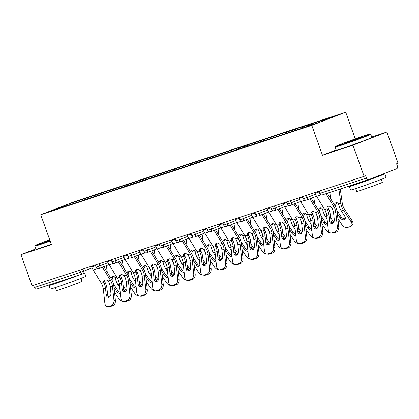 <?xml version="1.0" encoding="UTF-8"?>
<svg xmlns="http://www.w3.org/2000/svg" width="419" height="419" viewBox="0 0 419 419"><rect width="100%" height="100%" fill="white"/><g stroke="black" fill="none" stroke-linecap="round" stroke-linejoin="round"><path stroke-width="0.63" d="M345.717 112.203L74.676 201.565L40.732 214.732L311.778 125.365L345.717 112.203L355.275 138.893M336.179 149.923L322.473 155.239L352.955 145.189L386.894 132.027L371.705 137.039M386.894 132.027L398.05 163.185L396.568 163.761L397.38 166.034A2.268 1.592 71.8 0 1 396.662 168.747L368.657 179.604A2.268 1.592 71.8 0 1 368.605 179.625L322.269 194.903A2.268 1.592 71.8 0 0 322.321 194.882L368.547 179.641M69.046 205.059L68.664 204.032L51.448 210.71L84.172 200.073M68.664 204.032L87.859 197.559L88.273 198.721M94.71 196.448L95.003 195.354L97.575 194.353L87.859 197.559M95.003 195.354L103.812 192.295L104.231 193.458M110.668 191.184L110.956 190.09L113.533 189.095L103.812 192.295M110.956 190.09L119.771 187.036L120.185 188.199M126.622 185.926L126.915 184.831L129.487 183.831L119.771 187.036M126.915 184.831L135.725 181.773L136.144 182.935M142.58 180.668L142.869 179.568L145.44 178.573L135.725 181.773M142.869 179.568L151.683 176.514L152.097 177.677M158.534 175.404L158.827 174.309L161.399 173.309L151.683 176.514M158.827 174.309L167.637 171.256L168.056 172.413M174.493 170.145L174.781 169.046L177.352 168.05L167.637 171.256M174.781 169.046L183.595 165.992L184.009 167.155M190.446 164.882L190.739 163.787L193.311 162.792L183.595 165.992M190.739 163.787L199.549 160.734L199.968 161.896M206.399 159.623L206.693 158.529L209.264 157.528L199.549 160.734M206.693 158.529L215.507 155.47L215.921 156.633M222.358 154.36L222.651 153.265L225.223 152.27L215.507 155.47M222.651 153.265L231.461 150.212L231.875 151.374M238.311 149.101L238.605 148.007L241.176 147.006L231.461 150.212M238.605 148.007L247.414 144.948L247.833 146.111M254.27 143.843L254.558 142.743L257.135 141.748L247.414 144.948M254.558 142.743L263.373 139.689L263.787 140.852M270.224 138.579L270.517 137.484L273.088 136.484L263.373 139.689M270.517 137.484L279.326 134.431L279.745 135.588M286.182 133.321L286.47 132.221L289.047 131.226L279.326 134.431M286.47 132.221L295.285 129.167L295.699 130.33M302.136 128.057L302.429 126.962L305.001 125.967L295.285 129.167M302.429 126.962L311.238 123.909L311.61 124.935M318.1 122.777L318.382 121.704L320.954 120.703L311.238 123.909M318.382 121.704L335.006 116.22L317.785 122.898L298.595 129.377L84.025 199.973M100.906 194.552L101.241 193.295M116.864 189.294L117.2 188.031M132.818 184.035L133.153 182.773M148.776 178.772L149.106 177.515M164.73 173.513L165.065 172.251M180.683 168.249L181.018 166.992M196.642 162.991L196.977 161.729M212.595 157.727L212.931 156.47M228.554 152.469L228.889 151.207M244.507 147.21L244.843 145.948M260.466 141.947L260.801 140.69M276.42 136.688L276.755 135.426M292.378 131.425L292.713 130.168M308.374 126.004L308.667 124.904M319.288 191.122L320.074 193.321L366.41 178.049L365.593 175.771L364.111 176.347L352.955 145.189M366.41 178.049A2.268 1.592 71.8 0 0 368.605 179.625M35.861 248.87L20.95 254.652L32.106 285.81L364.111 176.347M82.878 273.827L36.652 289.068A2.268 1.592 -108.2 0 1 36.6 289.089A2.268 1.592 -108.2 0 1 34.405 287.507L33.62 285.313M20.95 254.652L51.432 244.607L40.732 214.732M322.473 155.239L311.778 125.365M84.952 199.816L85.287 198.554M328.182 206.326A3.478 2.346 46.1 0 1 331.424 207.368L332.257 208.484A10.129 7.107 71.8 0 1 332.854 209.914A10.129 7.107 71.8 0 1 333.603 213.145L334.289 219.446A3.478 2.373 95.1 0 1 332.309 223.605A3.478 2.373 95.1 0 1 331.628 223.683A3.478 2.373 95.1 0 1 329.585 220.996L328.899 214.701A10.129 7.107 71.8 0 0 328.15 211.464A10.129 7.107 71.8 0 0 327.548 210.034L327.092 208.798A3.478 2.346 46.1 0 1 327.543 206.708A3.478 2.346 46.1 0 1 328.182 206.326A3.478 2.346 -133.9 0 0 328.14 207.793L328.601 209.023A12.093 8.485 -108.2 0 1 329.434 210.967A12.093 8.485 -108.2 0 1 330.329 214.827L331.015 221.127A3.478 2.373 -84.9 0 0 332.356 223.584M327.291 193.248L334.854 205.582A12.093 8.485 -108.2 0 1 336.342 208.688A12.093 8.485 -108.2 0 1 337.232 212.553L338.772 226.642A4.536 3.09 95.1 0 1 336.185 232.063L334.75 231.932L331.785 232.912A4.536 3.09 -84.9 0 1 330.9 233.016A4.536 3.09 -84.9 0 1 328.234 229.512L326.7 215.424A10.129 7.107 71.8 0 0 325.951 212.187A10.129 7.107 71.8 0 0 324.704 209.584L316.602 196.375A12.093 8.485 -108.2 0 1 315.119 193.264L314.873 192.578M334.75 231.932A4.536 3.09 -84.9 0 0 337.337 226.511L335.802 212.423A10.129 7.107 71.8 0 0 335.053 209.186A10.129 7.107 71.8 0 0 333.807 206.583L325.909 193.704M331.785 232.912L333.215 233.043L336.185 232.063M333.215 233.043A4.536 3.09 95.1 0 1 332.33 233.147L330.9 233.016M337.887 218.556L342.03 224.846A4.536 3.017 -137 0 0 347.508 227.501L350.473 226.522A4.536 3.017 -137 0 0 351.379 225.956A4.536 3.017 -137 0 0 351.132 221.845L352.133 220.776L344.439 209.076A10.129 7.107 -108.2 0 1 342.967 206.117A10.129 7.107 -108.2 0 1 342.271 203.304L340.259 188.969M338.908 189.414L340.851 203.257A12.093 8.485 71.8 0 0 341.684 206.614A12.093 8.485 71.8 0 0 343.433 210.144L351.132 221.845M334.31 204.692A3.478 2.399 91.9 0 1 336.012 202.691A3.478 2.399 91.9 0 1 336.604 202.607A3.478 2.399 91.9 0 1 338.463 204.043L338.892 205.305A12.093 8.485 71.8 0 0 339.484 207.342A12.093 8.485 71.8 0 0 341.239 210.872L344.675 216.099A3.478 2.31 43 0 1 344.863 219.252A3.478 2.31 43 0 1 344.172 219.687A3.478 2.31 43 0 1 339.971 217.655L340.972 216.581L337.531 211.349A10.129 7.107 -108.2 0 1 336.745 209.987M337.305 202.786A3.478 2.399 -88.1 0 0 335.556 205.514L335.582 206.907M332.178 208.332A12.093 8.485 71.8 0 0 332.581 209.62A12.093 8.485 71.8 0 0 333.262 211.249M329.805 192.415L330.701 198.81M337.358 213.674L339.971 217.655M340.972 216.581A3.478 2.31 -137 0 0 345.172 218.613A3.478 2.31 -137 0 0 345.235 218.592M352.133 220.776A4.536 3.017 43 0 1 352.379 224.883L351.379 225.956M364.87 135.599A18.441 0.477 -19.7 0 0 346.152 142.193A18.441 0.477 -19.7 0 0 335.436 146.482A18.441 0.477 -19.7 0 0 340.726 144.964A18.441 0.477 -19.7 0 0 359.853 138.218A18.441 0.477 -19.7 0 0 370.15 134.054A18.441 0.477 -19.7 0 0 364.87 135.599M370.15 134.054L370.726 134.326A18.897 0.487 160.3 0 1 370.736 134.337A18.897 0.487 160.3 0 1 359.968 138.673A18.897 0.487 160.3 0 1 340.579 145.503A18.897 0.487 160.3 0 1 335.163 147.074A18.897 0.487 160.3 0 1 335.163 147.064L335.436 146.482M358.832 137.94L361.477 137.181L356.119 139.323L344.119 143.392L358.832 137.94M381.196 174.744A18.897 0.487 160.3 0 1 384.846 173.744L386.119 177.3A18.897 0.487 160.3 0 1 375.351 181.631A18.897 0.487 160.3 0 1 355.961 188.466A18.897 0.487 160.3 0 1 350.546 190.037L349.273 186.481A18.897 0.487 160.3 0 1 353.945 184.46M384.846 173.744A18.897 0.487 160.3 0 1 374.078 178.075A18.897 0.487 160.3 0 1 354.689 184.91A18.897 0.487 160.3 0 1 349.273 186.481M381.253 179.4L382.311 182.354A13.602 0.351 160.3 0 1 374.56 185.476A13.602 0.351 160.3 0 1 360.597 190.394A13.602 0.351 160.3 0 1 356.695 191.53L355.637 188.576M370.736 134.337L371.857 137.469A18.897 0.487 160.3 0 1 361.089 141.8A18.897 0.487 160.3 0 1 341.7 148.635A18.897 0.487 160.3 0 1 336.284 150.206L335.163 147.074M376.681 176.493L376.739 176.65A10.276 0.262 160.3 0 1 370.878 179.007A10.276 0.262 160.3 0 1 360.33 182.721A10.276 0.262 160.3 0 1 357.381 183.58L357.302 183.349M354.579 139.888L351.169 141.109M49.704 239.794A18.441 0.477 -19.7 0 0 35.138 245.492A18.441 0.477 -19.7 0 0 40.428 243.973A18.441 0.477 -19.7 0 0 50.023 240.674M50.18 241.114A18.897 0.487 160.3 0 1 40.287 244.513A18.897 0.487 160.3 0 1 34.866 246.084A18.897 0.487 160.3 0 1 34.866 246.073L35.138 245.492M49.94 240.448L43.827 242.402L49.788 240.019M84.685 273.136L85.827 276.31A18.897 0.487 160.3 0 1 75.053 280.641A18.897 0.487 160.3 0 1 55.669 287.476A18.897 0.487 160.3 0 1 50.249 289.047L48.976 285.491A18.897 0.487 160.3 0 1 53.648 283.469M79.207 275.037A18.897 0.487 160.3 0 1 54.391 283.92A18.897 0.487 160.3 0 1 48.976 285.491M80.956 278.41L82.014 281.364A13.602 0.351 160.3 0 1 74.263 284.485A13.602 0.351 160.3 0 1 60.305 289.403A13.602 0.351 160.3 0 1 56.403 290.535L55.345 287.581M51.301 244.24A18.897 0.487 160.3 0 1 41.402 247.645A18.897 0.487 160.3 0 1 35.987 249.216L34.866 246.084M73.372 276.964A10.276 0.262 160.3 0 1 60.032 281.73A10.276 0.262 160.3 0 1 57.084 282.589L57.005 282.359M312.223 211.59A3.478 2.346 46.1 0 1 315.465 212.632L316.298 213.748A10.129 7.107 71.8 0 1 316.9 215.172A10.129 7.107 71.8 0 1 317.649 218.409L318.335 224.704A3.478 2.373 95.1 0 1 316.35 228.863A3.478 2.373 95.1 0 1 315.669 228.947A3.478 2.373 95.1 0 1 313.627 226.255L312.941 219.959A10.129 7.107 71.8 0 0 312.192 216.723A10.129 7.107 71.8 0 0 311.595 215.298L311.139 214.057A3.478 2.346 46.1 0 1 311.584 211.967A3.478 2.346 46.1 0 1 312.223 211.59A3.478 2.346 -133.9 0 0 312.181 213.056L312.647 214.287A12.093 8.485 -108.2 0 1 313.48 216.225A12.093 8.485 -108.2 0 1 314.376 220.09L315.062 226.386A3.478 2.373 -84.9 0 0 316.403 228.847M311.191 198.276L318.901 210.841A12.093 8.485 -108.2 0 1 320.383 213.952A12.093 8.485 -108.2 0 1 321.279 217.812L322.813 231.901A4.536 3.09 95.1 0 1 320.226 237.322L318.796 237.196L315.832 238.17A4.536 3.09 -84.9 0 1 314.941 238.28A4.536 3.09 -84.9 0 1 312.281 234.776L310.741 220.682A10.129 7.107 71.8 0 0 309.992 217.451A10.129 7.107 71.8 0 0 308.751 214.847L300.648 201.633A12.093 8.485 -108.2 0 1 299.161 198.522L298.915 197.841M318.796 237.196A4.536 3.09 -84.9 0 0 321.383 231.775L319.844 217.681A10.129 7.107 71.8 0 0 319.095 214.449A10.129 7.107 71.8 0 0 317.853 211.846L309.851 198.795M315.832 238.17L317.262 238.301L320.226 237.322M317.262 238.301A4.536 3.09 95.1 0 1 316.376 238.406L314.941 238.28M296.27 216.848A3.478 2.346 46.1 0 1 299.512 217.89L300.344 219.006A10.129 7.107 71.8 0 1 300.942 220.436A10.129 7.107 71.8 0 1 301.69 223.667L302.377 229.968A3.478 2.373 95.1 0 1 300.397 234.121A3.478 2.373 95.1 0 1 299.716 234.205A3.478 2.373 95.1 0 1 297.673 231.518L296.987 225.218A10.129 7.107 71.8 0 0 296.238 221.986A10.129 7.107 71.8 0 0 295.636 220.556L295.18 219.32A3.478 2.346 46.1 0 1 295.631 217.231A3.478 2.346 46.1 0 1 296.27 216.848A3.478 2.346 -133.9 0 0 296.228 218.315L296.689 219.546A12.093 8.485 -108.2 0 1 297.521 221.489A12.093 8.485 -108.2 0 1 298.417 225.349L299.103 231.649A3.478 2.373 -84.9 0 0 300.444 234.106M295.233 203.534L302.942 216.099A12.093 8.485 -108.2 0 1 304.43 219.21A12.093 8.485 -108.2 0 1 305.32 223.07L306.86 237.164A4.536 3.09 95.1 0 1 304.273 242.585L302.843 242.454L299.873 243.434A4.536 3.09 -84.9 0 1 298.988 243.539A4.536 3.09 -84.9 0 1 296.322 240.035L294.787 225.946A10.129 7.107 71.8 0 0 294.038 222.709A10.129 7.107 71.8 0 0 292.797 220.106L284.69 206.892A12.093 8.485 -108.2 0 1 283.207 203.786L282.961 203.1M302.843 242.454A4.536 3.09 -84.9 0 0 305.43 237.034L303.89 222.945A10.129 7.107 71.8 0 0 303.141 219.708A10.129 7.107 71.8 0 0 301.9 217.105L293.892 204.053M299.873 243.434L301.308 243.565L304.273 242.585M301.308 243.565A4.536 3.09 95.1 0 1 300.418 243.669L298.988 243.539M280.311 222.112A3.478 2.346 46.1 0 1 283.553 223.154L284.386 224.27A10.129 7.107 71.8 0 1 284.988 225.694A10.129 7.107 71.8 0 1 285.737 228.931L286.423 235.227A3.478 2.373 95.1 0 1 284.438 239.385A3.478 2.373 95.1 0 1 283.757 239.464A3.478 2.373 95.1 0 1 281.72 236.777L281.029 230.481A10.129 7.107 71.8 0 0 280.28 227.245A10.129 7.107 71.8 0 0 279.683 225.82L279.227 224.579A3.478 2.346 46.1 0 1 279.672 222.489A3.478 2.346 46.1 0 1 280.311 222.112A3.478 2.346 -133.9 0 0 280.269 223.578L280.735 224.809A12.093 8.485 -108.2 0 1 281.568 226.747A12.093 8.485 -108.2 0 1 282.464 230.607L283.15 236.908A3.478 2.373 -84.9 0 0 284.491 239.369M279.279 208.793L286.989 221.363A12.093 8.485 -108.2 0 1 288.471 224.469A12.093 8.485 -108.2 0 1 289.367 228.334L290.901 242.423A4.536 3.09 95.1 0 1 288.314 247.844L286.884 247.718L283.92 248.692A4.536 3.09 -84.9 0 1 283.029 248.802A4.536 3.09 -84.9 0 1 280.369 245.293L278.834 231.204A10.129 7.107 71.8 0 0 278.085 227.973A10.129 7.107 71.8 0 0 276.839 225.37L268.736 212.155A12.093 8.485 -108.2 0 1 267.249 209.044L267.003 208.363M286.884 247.718A4.536 3.09 -84.9 0 0 289.471 242.292L287.937 228.203A10.129 7.107 71.8 0 0 287.188 224.972A10.129 7.107 71.8 0 0 285.941 222.369L277.938 209.317M283.92 248.692L285.349 248.823L288.314 247.844M285.349 248.823A4.536 3.09 95.1 0 1 284.464 248.928L283.029 248.802M264.358 227.37A3.478 2.346 46.1 0 1 267.6 228.413L268.432 229.528A10.129 7.107 71.8 0 1 269.029 230.953A10.129 7.107 71.8 0 1 269.778 234.19L270.464 240.49A3.478 2.373 95.1 0 1 268.485 244.644A3.478 2.373 95.1 0 1 267.804 244.727A3.478 2.373 95.1 0 1 265.761 242.041L265.075 235.74A10.129 7.107 71.8 0 0 264.326 232.508A10.129 7.107 71.8 0 0 263.724 231.079L263.268 229.842A3.478 2.346 46.1 0 1 263.719 227.747A3.478 2.346 46.1 0 1 264.358 227.37A3.478 2.346 -133.9 0 0 264.316 228.837L264.777 230.068A12.093 8.485 -108.2 0 1 265.615 232.006A12.093 8.485 -108.2 0 1 266.505 235.871L267.191 242.166A3.478 2.373 -84.9 0 0 268.532 244.628M263.321 214.057L271.03 226.621A12.093 8.485 -108.2 0 1 272.518 229.732A12.093 8.485 -108.2 0 1 273.408 233.593L274.948 247.681A4.536 3.09 95.1 0 1 272.36 253.107L270.931 252.976L267.961 253.956A4.536 3.09 -84.9 0 1 267.076 254.061A4.536 3.09 -84.9 0 1 264.415 250.557L262.875 236.468A10.129 7.107 71.8 0 0 262.126 233.231A10.129 7.107 71.8 0 0 260.885 230.628L252.777 217.414A12.093 8.485 -108.2 0 1 251.295 214.308L251.049 213.622M270.931 252.976A4.536 3.09 -84.9 0 0 273.518 247.556L271.978 233.467A10.129 7.107 71.8 0 0 271.229 230.23A10.129 7.107 71.8 0 0 269.988 227.627L261.98 214.575M267.961 253.956L269.396 254.082L272.36 253.107M269.396 254.082A4.536 3.09 95.1 0 1 268.506 254.192L267.076 254.061M253.825 239.453L254.511 245.749A3.478 2.373 95.1 0 1 252.526 249.907A3.478 2.373 95.1 0 1 251.845 249.986A3.478 2.373 95.1 0 1 249.808 247.299L249.116 241.004A10.129 7.107 71.8 0 0 248.367 237.767A10.129 7.107 71.8 0 0 247.77 236.342L247.315 235.101A3.478 2.346 46.1 0 1 247.765 233.011A3.478 2.346 46.1 0 1 248.399 232.629A3.478 2.346 46.1 0 1 251.646 233.676L252.474 234.787A10.129 7.107 71.8 0 1 253.076 236.216A10.129 7.107 71.8 0 1 253.825 239.453L256.025 238.725A10.129 7.107 71.8 0 0 255.276 235.488A10.129 7.107 71.8 0 0 254.029 232.885L246.026 219.839M247.367 219.315L255.077 231.885A12.093 8.485 -108.2 0 1 256.559 234.991A12.093 8.485 -108.2 0 1 257.455 238.856L258.994 252.945A4.536 3.09 95.1 0 1 256.407 258.366L254.972 258.235L252.008 259.214A4.536 3.09 -84.9 0 1 251.117 259.319A4.536 3.09 -84.9 0 1 248.457 255.815L246.922 241.726A10.129 7.107 71.8 0 0 246.173 238.495A10.129 7.107 71.8 0 0 244.926 235.887L236.824 222.678A12.093 8.485 -108.2 0 1 235.337 219.566L235.09 218.886M248.404 232.629A3.478 2.346 -133.9 0 0 248.357 234.095L248.823 235.326A12.093 8.485 -108.2 0 1 249.656 237.269A12.093 8.485 -108.2 0 1 250.552 241.129L251.238 247.43A3.478 2.373 -84.9 0 0 252.578 249.886M252.008 259.214L253.437 259.345L256.407 258.366M253.437 259.345A4.536 3.09 95.1 0 1 252.552 259.45L251.117 259.319M254.972 258.235A4.536 3.09 -84.9 0 0 257.559 252.814L256.025 238.725M325.401 210.862A12.093 8.485 71.8 0 0 325.725 211.878A12.093 8.485 71.8 0 0 326.281 213.24M318.356 209.956A3.478 2.399 91.9 0 1 320.053 207.955A3.478 2.399 91.9 0 1 320.645 207.866A3.478 2.399 91.9 0 1 322.51 209.301L322.939 210.568A12.093 8.485 71.8 0 0 323.526 212.601A12.093 8.485 71.8 0 0 325.28 216.131L327.071 218.859M321.352 208.049A3.478 2.399 -88.1 0 0 319.603 210.778L319.629 212.166M316.219 213.596A12.093 8.485 71.8 0 0 316.623 214.879A12.093 8.485 71.8 0 0 317.303 216.508M313.789 197.265L314.748 204.069M321.933 223.814L326.076 230.11A4.536 3.017 -137 0 0 330.319 232.88M330.973 220.719L332.738 223.4M327.747 225.04A3.478 2.31 43 0 1 324.018 222.913L325.018 221.84L321.577 216.613A10.129 7.107 -108.2 0 1 320.792 215.246M321.399 218.938L324.018 222.913M325.018 221.84A3.478 2.31 -137 0 0 327.616 223.835M333.734 222.316L330.633 217.608M309.442 216.125A12.093 8.485 71.8 0 0 309.772 217.136A12.093 8.485 71.8 0 0 310.327 218.498M302.398 215.214A3.478 2.399 91.9 0 1 304.1 213.213A3.478 2.399 91.9 0 1 304.692 213.13A3.478 2.399 91.9 0 1 306.551 214.565L306.98 215.827A12.093 8.485 71.8 0 0 307.572 217.864A12.093 8.485 71.8 0 0 309.327 221.394L311.118 224.118M305.393 213.308A3.478 2.399 -88.1 0 0 303.644 216.036L303.67 217.424M300.266 218.854A12.093 8.485 71.8 0 0 300.669 220.137A12.093 8.485 71.8 0 0 301.35 221.771M297.836 202.529L298.789 209.332M305.975 229.073L310.118 235.368A4.536 3.017 -137 0 0 314.36 238.144M315.015 225.977L316.78 228.659M311.794 230.303A3.478 2.31 43 0 1 308.059 228.172L309.06 227.103L305.624 221.871A10.129 7.107 -108.2 0 1 304.838 220.509M305.446 224.196L308.059 228.172M309.06 227.103A3.478 2.31 -137 0 0 311.663 229.099M317.775 227.575L314.679 222.866M293.489 221.384A12.093 8.485 71.8 0 0 293.813 222.4A12.093 8.485 71.8 0 0 294.368 223.756M286.444 220.473A3.478 2.399 91.9 0 1 288.141 218.477A3.478 2.399 91.9 0 1 288.733 218.388A3.478 2.399 91.9 0 1 290.597 219.823L291.027 221.091A12.093 8.485 71.8 0 0 291.619 223.123A12.093 8.485 71.8 0 0 293.368 226.653L295.165 229.382M289.44 218.566A3.478 2.399 -88.1 0 0 287.691 221.3L287.717 222.688M284.307 224.118A12.093 8.485 71.8 0 0 284.711 225.401A12.093 8.485 71.8 0 0 285.391 227.03M281.877 207.787L282.835 214.591M290.021 234.336L294.164 240.632A4.536 3.017 -137 0 0 298.407 243.402M299.061 231.236L300.826 233.922M295.835 235.562A3.478 2.31 43 0 1 292.106 233.435L293.106 232.362L289.665 227.135A10.129 7.107 -108.2 0 1 288.88 225.768M289.487 229.46L292.106 233.435M293.106 232.362A3.478 2.31 -137 0 0 295.704 234.357M301.821 232.838L298.721 228.125M277.53 226.648A12.093 8.485 71.8 0 0 277.86 227.658A12.093 8.485 71.8 0 0 278.415 229.02M270.485 225.736A3.478 2.399 91.9 0 1 272.188 223.736A3.478 2.399 91.9 0 1 272.779 223.646A3.478 2.399 91.9 0 1 274.639 225.082L275.068 226.349A12.093 8.485 71.8 0 0 275.66 228.386A12.093 8.485 71.8 0 0 277.415 231.917L279.206 234.64M273.487 223.83A3.478 2.399 -88.1 0 0 271.732 226.559L271.763 227.946M268.354 229.376A12.093 8.485 71.8 0 0 268.757 230.66A12.093 8.485 71.8 0 0 269.438 232.288M265.924 213.046L266.877 219.855M274.068 239.595L278.206 245.89A4.536 3.017 -137 0 0 282.448 248.666M283.103 236.499L284.868 239.181M279.882 240.825A3.478 2.31 43 0 1 276.147 238.694L277.153 237.625L273.712 232.393A10.129 7.107 -108.2 0 1 272.926 231.031M273.534 234.719L276.147 238.694M277.153 237.625A3.478 2.31 -137 0 0 279.751 239.621M285.863 238.097L282.767 233.388M261.576 231.906A12.093 8.485 71.8 0 0 261.906 232.922A12.093 8.485 71.8 0 0 262.456 234.279M254.532 230.995A3.478 2.399 91.9 0 1 256.229 228.994A3.478 2.399 91.9 0 1 256.821 228.91A3.478 2.399 91.9 0 1 258.685 230.345L259.115 231.613A12.093 8.485 71.8 0 0 259.707 233.645A12.093 8.485 71.8 0 0 261.456 237.175L263.252 239.898M257.528 229.088A3.478 2.399 -88.1 0 0 255.779 231.822L255.805 233.21M252.395 234.635A12.093 8.485 71.8 0 0 252.798 235.923A12.093 8.485 71.8 0 0 253.479 237.552M249.965 218.309L250.923 225.113M258.109 244.858L262.252 251.154A4.536 3.017 -137 0 0 266.494 253.924M267.149 241.758L268.914 244.445M263.923 246.084A3.478 2.31 43 0 1 260.194 243.958L261.194 242.884L257.753 237.652A10.129 7.107 -108.2 0 1 256.967 236.29M257.575 239.982L260.194 243.958M261.194 242.884A3.478 2.31 -137 0 0 263.792 244.879M269.909 243.355L266.809 238.647M232.445 237.892A3.478 2.346 46.1 0 1 235.688 238.935L236.52 240.05A10.129 7.107 71.8 0 1 237.117 241.475A10.129 7.107 71.8 0 1 237.866 244.712L238.558 251.007A3.478 2.373 95.1 0 1 236.573 255.166A3.478 2.373 95.1 0 1 235.892 255.25A3.478 2.373 95.1 0 1 233.849 252.563L233.163 246.262A10.129 7.107 71.8 0 0 232.414 243.03A10.129 7.107 71.8 0 0 231.812 241.601L231.356 240.365A3.478 2.346 46.1 0 1 231.807 238.27A3.478 2.346 46.1 0 1 232.445 237.892A3.478 2.346 -133.9 0 0 232.404 239.359L232.87 240.59A12.093 8.485 -108.2 0 1 233.702 242.528A12.093 8.485 -108.2 0 1 234.593 246.393L235.284 252.688A3.478 2.373 -84.9 0 0 236.62 255.15M231.414 224.579L239.118 237.144A12.093 8.485 -108.2 0 1 240.606 240.255A12.093 8.485 -108.2 0 1 241.501 244.115L243.036 258.204A4.536 3.09 95.1 0 1 240.448 263.624L239.019 263.499L236.049 264.478A4.536 3.09 -84.9 0 1 235.164 264.583A4.536 3.09 -84.9 0 1 232.503 261.079L230.963 246.99A10.129 7.107 71.8 0 0 230.214 243.753A10.129 7.107 71.8 0 0 228.973 241.15L220.865 227.936A12.093 8.485 -108.2 0 1 219.383 224.83L219.137 224.144M239.019 263.499A4.536 3.09 -84.9 0 0 241.606 258.078L240.066 243.989A10.129 7.107 71.8 0 0 239.317 240.752A10.129 7.107 71.8 0 0 238.076 238.149L230.068 225.097M236.049 264.478L237.484 264.604L240.448 263.624M237.484 264.604A4.536 3.09 95.1 0 1 236.594 264.708L235.164 264.583M245.618 237.164A12.093 8.485 71.8 0 0 245.948 238.181A12.093 8.485 71.8 0 0 246.503 239.542M238.573 236.258A3.478 2.399 91.9 0 1 240.276 234.258A3.478 2.399 91.9 0 1 240.867 234.169A3.478 2.399 91.9 0 1 242.732 235.604L243.161 236.871A12.093 8.485 71.8 0 0 243.748 238.903A12.093 8.485 71.8 0 0 245.503 242.433L247.294 245.162M241.574 234.352A3.478 2.399 -88.1 0 0 239.82 237.081L239.851 238.469M236.442 239.898A12.093 8.485 71.8 0 0 236.845 241.182A12.093 8.485 71.8 0 0 237.526 242.811M234.012 223.568L234.965 230.371M242.156 250.117L246.293 256.412A4.536 3.017 -137 0 0 250.536 259.183M251.196 247.021L252.961 249.703M247.969 251.342A3.478 2.31 43 0 1 244.235 249.216L245.241 248.142L241.8 242.915A10.129 7.107 -108.2 0 1 241.014 241.554M241.622 245.241L244.235 249.216M245.241 248.142A3.478 2.31 -137 0 0 247.839 250.138M253.951 248.619L250.855 243.91M216.492 243.151A3.478 2.346 46.1 0 1 219.734 244.193L220.562 245.309A10.129 7.107 71.8 0 1 221.164 246.739A10.129 7.107 71.8 0 1 221.913 249.97L222.599 256.271A3.478 2.373 95.1 0 1 220.614 260.429A3.478 2.373 95.1 0 1 219.933 260.508A3.478 2.373 95.1 0 1 217.896 257.821L217.21 251.526A10.129 7.107 71.8 0 0 216.461 248.289A10.129 7.107 71.8 0 0 215.858 246.859L215.403 245.623A3.478 2.346 46.1 0 1 215.853 243.533A3.478 2.346 46.1 0 1 216.492 243.151A3.478 2.346 -133.9 0 0 216.445 244.617L216.911 245.848A12.093 8.485 -108.2 0 1 217.744 247.791A12.093 8.485 -108.2 0 1 218.639 251.651L219.326 257.952A3.478 2.373 -84.9 0 0 220.666 260.409M215.455 229.837L223.165 242.407A12.093 8.485 -108.2 0 1 224.647 245.513A12.093 8.485 -108.2 0 1 225.542 249.378L227.082 263.467A4.536 3.09 95.1 0 1 224.495 268.888L223.06 268.757L220.095 269.736A4.536 3.09 -84.9 0 1 219.205 269.841A4.536 3.09 -84.9 0 1 216.544 266.337L215.01 252.248A10.129 7.107 71.8 0 0 214.261 249.012A10.129 7.107 71.8 0 0 213.014 246.409L204.912 233.194A12.093 8.485 -108.2 0 1 203.424 230.089L203.184 229.403M223.06 268.757A4.536 3.09 -84.9 0 0 225.647 263.336L224.113 249.247A10.129 7.107 71.8 0 0 223.364 246.011A10.129 7.107 71.8 0 0 222.117 243.408L214.114 230.356M220.095 269.736L221.525 269.867L224.495 268.888M221.525 269.867A4.536 3.09 95.1 0 1 220.64 269.972L219.205 269.841M229.664 242.428A12.093 8.485 71.8 0 0 229.994 243.439A12.093 8.485 71.8 0 0 230.544 244.801M222.62 241.517A3.478 2.399 91.9 0 1 224.317 239.516A3.478 2.399 91.9 0 1 224.914 239.432A3.478 2.399 91.9 0 1 226.773 240.867L227.203 242.13A12.093 8.485 71.8 0 0 227.795 244.167A12.093 8.485 71.8 0 0 229.544 247.697L231.34 250.421M225.616 239.61A3.478 2.399 -88.1 0 0 223.866 242.339L223.893 243.727M220.483 245.157A12.093 8.485 71.8 0 0 220.892 246.44A12.093 8.485 71.8 0 0 221.567 248.074M218.053 228.832L219.011 235.635M226.197 255.381L230.34 261.671A4.536 3.017 -137 0 0 234.582 264.447M235.237 252.28L237.002 254.962M232.011 256.606A3.478 2.31 43 0 1 228.282 254.48L229.282 253.406L225.841 248.174A10.129 7.107 -108.2 0 1 225.055 246.812M225.668 250.499L228.282 254.48M229.282 253.406A3.478 2.31 -137 0 0 231.88 255.401M237.997 253.877L234.897 249.169M200.533 248.415A3.478 2.346 46.1 0 1 203.775 249.457L204.608 250.572A10.129 7.107 71.8 0 1 205.205 251.997A10.129 7.107 71.8 0 1 205.954 255.234L206.646 261.529A3.478 2.373 95.1 0 1 204.661 265.688A3.478 2.373 95.1 0 1 203.98 265.766A3.478 2.373 95.1 0 1 201.937 263.08L201.251 256.784A10.129 7.107 71.8 0 0 200.502 253.547A10.129 7.107 71.8 0 0 199.905 252.123L199.444 250.881A3.478 2.346 46.1 0 1 199.894 248.792A3.478 2.346 46.1 0 1 200.533 248.415A3.478 2.346 -133.9 0 0 200.492 249.881L200.958 251.112A12.093 8.485 -108.2 0 1 201.79 253.05A12.093 8.485 -108.2 0 1 202.681 256.915L203.372 263.211A3.478 2.373 -84.9 0 0 204.708 265.672M199.502 235.096L207.206 247.666A12.093 8.485 -108.2 0 1 208.693 250.777A12.093 8.485 -108.2 0 1 209.589 254.637L211.124 268.726A4.536 3.09 95.1 0 1 208.536 274.146L207.106 274.021L204.137 274.995A4.536 3.09 -84.9 0 1 203.252 275.105A4.536 3.09 -84.9 0 1 200.591 271.601L199.051 257.507A10.129 7.107 71.8 0 0 198.302 254.275A10.129 7.107 71.8 0 0 197.061 251.672L188.953 238.458A12.093 8.485 -108.2 0 1 187.471 235.347L187.225 234.666M207.106 274.021A4.536 3.09 -84.9 0 0 209.694 268.6L208.154 254.506A10.129 7.107 71.8 0 0 207.405 251.274A10.129 7.107 71.8 0 0 206.164 248.671L198.156 235.619M204.137 274.995L205.572 275.126L208.536 274.146M205.572 275.126A4.536 3.09 95.1 0 1 204.682 275.231L203.252 275.105M213.711 247.687A12.093 8.485 71.8 0 0 214.036 248.703A12.093 8.485 71.8 0 0 214.591 250.064M206.667 246.781A3.478 2.399 91.9 0 1 208.363 244.78A3.478 2.399 91.9 0 1 208.955 244.691A3.478 2.399 91.9 0 1 210.82 246.126L211.249 247.393A12.093 8.485 71.8 0 0 211.836 249.425A12.093 8.485 71.8 0 0 213.59 252.956L215.382 255.684M209.662 244.874A3.478 2.399 -88.1 0 0 207.908 247.603L207.939 248.991M204.53 250.421A12.093 8.485 71.8 0 0 204.933 251.704A12.093 8.485 71.8 0 0 205.614 253.333M202.099 234.09L203.053 240.894M210.244 260.639L214.381 266.934A4.536 3.017 -137 0 0 218.624 269.705M219.284 257.538L221.049 260.225M216.057 261.865A3.478 2.31 43 0 1 212.323 259.738L213.329 258.664L209.888 253.437A10.129 7.107 -108.2 0 1 209.102 252.07M209.71 255.763L212.323 259.738M213.329 258.664A3.478 2.31 -137 0 0 215.926 260.66M222.039 259.141L218.943 254.433M184.58 253.673A3.478 2.346 46.1 0 1 187.822 254.715L188.65 255.831A10.129 7.107 71.8 0 1 189.252 257.261A10.129 7.107 71.8 0 1 190.001 260.492L190.687 266.793A3.478 2.373 95.1 0 1 188.702 270.946A3.478 2.373 95.1 0 1 188.026 271.03A3.478 2.373 95.1 0 1 185.984 268.343L185.298 262.043A10.129 7.107 71.8 0 0 184.549 258.811A10.129 7.107 71.8 0 0 183.946 257.381L183.491 256.145A3.478 2.346 46.1 0 1 183.941 254.055A3.478 2.346 46.1 0 1 184.58 253.673A3.478 2.346 -133.9 0 0 184.538 255.14L184.999 256.37A12.093 8.485 -108.2 0 1 185.832 258.314A12.093 8.485 -108.2 0 1 186.727 262.174L187.413 268.469A3.478 2.373 -84.9 0 0 188.754 270.931M183.543 240.359L191.253 252.924A12.093 8.485 -108.2 0 1 192.735 256.035A12.093 8.485 -108.2 0 1 193.63 259.895L195.17 273.989A4.536 3.09 95.1 0 1 192.583 279.41L191.148 279.279L188.183 280.259A4.536 3.09 -84.9 0 1 187.298 280.363A4.536 3.09 -84.9 0 1 184.632 276.859L183.098 262.771A10.129 7.107 71.8 0 0 182.349 259.534A10.129 7.107 71.8 0 0 181.102 256.931L173 243.717A12.093 8.485 -108.2 0 1 171.512 240.611L171.271 239.925M191.148 279.279A4.536 3.09 -84.9 0 0 193.735 273.858L192.201 259.77A10.129 7.107 71.8 0 0 191.452 256.533A10.129 7.107 71.8 0 0 190.205 253.93L182.202 240.878M188.183 280.259L189.613 280.384L192.583 279.41M189.613 280.384A4.536 3.09 95.1 0 1 188.728 280.494L187.298 280.363M197.752 252.95A12.093 8.485 71.8 0 0 198.082 253.961A12.093 8.485 71.8 0 0 198.632 255.323M190.708 252.039A3.478 2.399 91.9 0 1 192.41 250.038A3.478 2.399 91.9 0 1 193.002 249.954A3.478 2.399 91.9 0 1 194.861 251.39L195.291 252.652A12.093 8.485 71.8 0 0 195.883 254.689A12.093 8.485 71.8 0 0 197.632 258.219L199.428 260.943M193.704 250.133A3.478 2.399 -88.1 0 0 191.954 252.861L191.981 254.249M188.576 255.679A12.093 8.485 71.8 0 0 188.979 256.962A12.093 8.485 71.8 0 0 189.66 258.596M186.141 239.349L187.099 246.157M194.285 265.897L198.428 272.193A4.536 3.017 -137 0 0 202.67 274.969M203.325 262.802L205.09 265.484M200.104 267.128A3.478 2.31 43 0 1 196.37 264.997L197.37 263.928L193.929 258.696A10.129 7.107 -108.2 0 1 193.143 257.334M193.756 261.021L196.37 264.997M197.37 263.928A3.478 2.31 -137 0 0 199.968 265.924M206.085 264.399L202.985 259.691M168.621 258.937A3.478 2.346 46.1 0 1 171.863 259.979L172.696 261.095A10.129 7.107 71.8 0 1 173.298 262.519A10.129 7.107 71.8 0 1 174.047 265.756L174.733 272.051A3.478 2.373 95.1 0 1 172.748 276.21A3.478 2.373 95.1 0 1 172.068 276.289A3.478 2.373 95.1 0 1 170.025 273.602L169.339 267.306A10.129 7.107 71.8 0 0 168.59 264.07A10.129 7.107 71.8 0 0 167.993 262.645L167.537 261.404A3.478 2.346 46.1 0 1 167.982 259.314A3.478 2.346 46.1 0 1 168.621 258.937A3.478 2.346 -133.9 0 0 168.579 260.403L169.046 261.634A12.093 8.485 -108.2 0 1 169.878 263.572A12.093 8.485 -108.2 0 1 170.774 267.432L171.46 273.733A3.478 2.373 -84.9 0 0 172.801 276.194M167.59 245.618L175.294 258.188A12.093 8.485 -108.2 0 1 176.781 261.294A12.093 8.485 -108.2 0 1 177.677 265.159L179.212 279.248A4.536 3.09 95.1 0 1 176.624 284.669L175.194 284.543L172.23 285.517A4.536 3.09 -84.9 0 1 171.34 285.627A4.536 3.09 -84.9 0 1 168.679 282.118L167.139 268.029A10.129 7.107 71.8 0 0 166.39 264.798A10.129 7.107 71.8 0 0 165.149 262.194L157.041 248.98A12.093 8.485 -108.2 0 1 155.559 245.869L155.313 245.188M175.194 284.543A4.536 3.09 -84.9 0 0 177.782 279.117L176.242 265.028A10.129 7.107 71.8 0 0 175.493 261.796A10.129 7.107 71.8 0 0 174.252 259.188L166.249 246.142M172.23 285.517L173.66 285.648L176.624 284.669M173.66 285.648A4.536 3.09 95.1 0 1 172.769 285.753L171.34 285.627M181.799 258.209A12.093 8.485 71.8 0 0 182.124 259.225A12.093 8.485 71.8 0 0 182.679 260.581M174.754 257.297A3.478 2.399 91.9 0 1 176.451 255.302A3.478 2.399 91.9 0 1 177.043 255.213A3.478 2.399 91.9 0 1 178.908 256.648L179.337 257.915A12.093 8.485 71.8 0 0 179.924 259.948A12.093 8.485 71.8 0 0 181.678 263.478L183.47 266.201M177.75 255.391A3.478 2.399 -88.1 0 0 175.996 258.125L176.027 259.513M172.618 260.943A12.093 8.485 71.8 0 0 173.021 262.226A12.093 8.485 71.8 0 0 173.702 263.855M170.187 244.612L171.146 251.416M178.332 271.161L182.469 277.457A4.536 3.017 -137 0 0 186.717 280.227M187.372 268.06L189.137 270.747M184.145 272.387A3.478 2.31 43 0 1 180.416 270.26L181.417 269.187L177.975 263.954A10.129 7.107 -108.2 0 1 177.19 262.593M177.797 266.285L180.416 270.26M181.417 269.187A3.478 2.31 -137 0 0 184.014 271.182M190.126 269.663L187.031 264.949M152.668 264.195A3.478 2.346 46.1 0 1 155.91 265.237L156.743 266.353A10.129 7.107 71.8 0 1 157.34 267.778A10.129 7.107 71.8 0 1 158.089 271.014L158.775 277.315A3.478 2.373 95.1 0 1 156.795 281.468A3.478 2.373 95.1 0 1 156.114 281.552A3.478 2.373 95.1 0 1 154.072 278.865L153.385 272.565A10.129 7.107 71.8 0 0 152.636 269.333A10.129 7.107 71.8 0 0 152.034 267.903L151.578 266.667A3.478 2.346 46.1 0 1 152.029 264.572A3.478 2.346 46.1 0 1 152.668 264.195A3.478 2.346 -133.9 0 0 152.626 265.662L153.087 266.893A12.093 8.485 -108.2 0 1 153.92 268.83A12.093 8.485 -108.2 0 1 154.815 272.696L155.501 278.991A3.478 2.373 -84.9 0 0 156.842 281.453M151.631 250.881L159.34 263.446A12.093 8.485 -108.2 0 1 160.828 266.557A12.093 8.485 -108.2 0 1 161.718 270.417L163.258 284.506A4.536 3.09 95.1 0 1 160.671 289.932L159.236 289.801L156.271 290.781A4.536 3.09 -84.9 0 1 155.386 290.886A4.536 3.09 -84.9 0 1 152.72 287.382L151.186 273.293A10.129 7.107 71.8 0 0 150.437 270.056A10.129 7.107 71.8 0 0 149.19 267.453L141.088 254.239A12.093 8.485 -108.2 0 1 139.6 251.133L139.359 250.447M159.236 289.801A4.536 3.09 -84.9 0 0 161.823 284.381L160.288 270.292A10.129 7.107 71.8 0 0 159.539 267.055A10.129 7.107 71.8 0 0 158.293 264.452L150.29 251.4M156.271 290.781L157.701 290.906L160.671 289.932M157.701 290.906A4.536 3.09 95.1 0 1 156.816 291.016L155.386 290.886M165.84 263.472A12.093 8.485 71.8 0 0 166.17 264.483A12.093 8.485 71.8 0 0 166.725 265.845M158.796 262.561A3.478 2.399 91.9 0 1 160.498 260.56A3.478 2.399 91.9 0 1 161.09 260.471A3.478 2.399 91.9 0 1 162.949 261.906L163.379 263.174A12.093 8.485 71.8 0 0 163.97 265.211A12.093 8.485 71.8 0 0 165.725 268.736L167.516 271.465M161.792 260.655A3.478 2.399 -88.1 0 0 160.042 263.383L160.068 264.771M156.664 266.201A12.093 8.485 71.8 0 0 157.067 267.484A12.093 8.485 71.8 0 0 157.748 269.113M154.229 249.871L155.187 256.679M162.373 276.42L166.516 282.715A4.536 3.017 -137 0 0 170.758 285.491M171.413 273.324L173.178 276.006M168.192 277.645A3.478 2.31 43 0 1 164.458 275.519L165.458 274.45L162.017 269.218A10.129 7.107 -108.2 0 1 161.231 267.856M161.844 271.543L164.458 275.519M165.458 274.45A3.478 2.31 -137 0 0 168.061 276.446M174.173 274.922L171.072 270.213M142.135 276.278L142.821 282.574A3.478 2.373 95.1 0 1 140.836 286.732A3.478 2.373 95.1 0 1 140.156 286.811A3.478 2.373 95.1 0 1 138.113 284.124L137.427 277.828A10.129 7.107 71.8 0 0 136.678 274.592A10.129 7.107 71.8 0 0 136.081 273.167L135.625 271.926A3.478 2.346 46.1 0 1 136.07 269.836A3.478 2.346 46.1 0 1 136.709 269.454A3.478 2.346 46.1 0 1 139.951 270.501L140.784 271.612A10.129 7.107 71.8 0 1 141.386 273.041A10.129 7.107 71.8 0 1 142.135 276.278L144.33 275.55A10.129 7.107 71.8 0 0 143.581 272.313A10.129 7.107 71.8 0 0 142.34 269.71L134.337 256.664M135.677 256.14L143.387 268.71A12.093 8.485 -108.2 0 1 144.869 271.816A12.093 8.485 -108.2 0 1 145.765 275.681L147.299 289.77A4.536 3.09 95.1 0 1 144.712 295.191L143.282 295.06L140.318 296.039A4.536 3.09 -84.9 0 1 139.427 296.144A4.536 3.09 -84.9 0 1 136.767 292.64L135.227 278.551A10.129 7.107 71.8 0 0 134.478 275.314A10.129 7.107 71.8 0 0 133.237 272.711L125.134 259.502A12.093 8.485 -108.2 0 1 123.647 256.391L123.401 255.71M136.714 269.454A3.478 2.346 -133.9 0 0 136.667 270.92L137.133 272.151A12.093 8.485 -108.2 0 1 137.966 274.094A12.093 8.485 -108.2 0 1 138.862 277.954L139.548 284.255A3.478 2.373 -84.9 0 0 140.889 286.711M140.318 296.039L141.748 296.17L144.712 295.191M141.748 296.17A4.536 3.09 95.1 0 1 140.863 296.275L139.427 296.144M143.282 295.06A4.536 3.09 -84.9 0 0 145.87 289.639L144.33 275.55M149.887 268.731A12.093 8.485 71.8 0 0 150.212 269.747A12.093 8.485 71.8 0 0 150.767 271.103M142.842 267.82A3.478 2.399 91.9 0 1 144.539 265.819A3.478 2.399 91.9 0 1 145.131 265.735A3.478 2.399 91.9 0 1 146.996 267.17L147.425 268.438A12.093 8.485 71.8 0 0 148.012 270.47A12.093 8.485 71.8 0 0 149.766 274L151.558 276.723M145.838 265.913A3.478 2.399 -88.1 0 0 144.089 268.647L144.115 270.035M140.705 271.46A12.093 8.485 71.8 0 0 141.109 272.748A12.093 8.485 71.8 0 0 141.79 274.377M138.275 255.134L139.234 261.938M146.42 281.683L150.562 287.979A4.536 3.017 -137 0 0 154.805 290.749M155.459 278.583L157.225 281.264M152.233 282.909A3.478 2.31 43 0 1 148.504 280.782L149.504 279.709L146.063 274.476A10.129 7.107 -108.2 0 1 145.278 273.115M145.885 276.807L148.504 280.782M149.504 279.709A3.478 2.31 -137 0 0 152.102 281.704M158.22 280.18L155.119 275.472M120.756 274.717A3.478 2.346 46.1 0 1 123.998 275.76L124.831 276.875A10.129 7.107 71.8 0 1 125.428 278.3A10.129 7.107 71.8 0 1 126.177 281.537L126.863 287.832A3.478 2.373 95.1 0 1 124.883 291.991A3.478 2.373 95.1 0 1 124.202 292.074A3.478 2.373 95.1 0 1 122.159 289.388L121.473 283.087A10.129 7.107 71.8 0 0 120.724 279.85A10.129 7.107 71.8 0 0 120.122 278.426L119.666 277.189A3.478 2.346 46.1 0 1 120.117 275.094A3.478 2.346 46.1 0 1 120.756 274.717A3.478 2.346 -133.9 0 0 120.714 276.184L121.175 277.415A12.093 8.485 -108.2 0 1 122.008 279.353A12.093 8.485 -108.2 0 1 122.903 283.218L123.589 289.513A3.478 2.373 -84.9 0 0 124.93 291.975M119.719 261.404L127.428 273.968A12.093 8.485 -108.2 0 1 128.916 277.079A12.093 8.485 -108.2 0 1 129.806 280.94L131.346 295.028A4.536 3.09 95.1 0 1 128.759 300.449L127.329 300.323L124.359 301.303A4.536 3.09 -84.9 0 1 123.474 301.408A4.536 3.09 -84.9 0 1 120.808 297.904L119.274 283.815A10.129 7.107 71.8 0 0 118.525 280.578A10.129 7.107 71.8 0 0 117.283 277.975L109.176 264.761A12.093 8.485 -108.2 0 1 107.693 261.65L107.447 260.969M127.329 300.323A4.536 3.09 -84.9 0 0 129.916 294.903L128.376 280.814A10.129 7.107 71.8 0 0 127.627 277.577A10.129 7.107 71.8 0 0 126.386 274.974L118.378 261.922M124.359 301.303L125.794 301.429L128.759 300.449M125.794 301.429A4.536 3.09 95.1 0 1 124.904 301.533L123.474 301.408M133.928 273.989A12.093 8.485 71.8 0 0 134.258 275.005A12.093 8.485 71.8 0 0 134.813 276.367M126.884 273.083A3.478 2.399 91.9 0 1 128.586 271.083A3.478 2.399 91.9 0 1 129.178 270.993A3.478 2.399 91.9 0 1 131.037 272.429L131.466 273.696A12.093 8.485 71.8 0 0 132.058 275.728A12.093 8.485 71.8 0 0 133.813 279.258L135.604 281.987M129.88 271.177A3.478 2.399 -88.1 0 0 128.13 273.906L128.156 275.293M124.752 276.723A12.093 8.485 71.8 0 0 125.155 278.007A12.093 8.485 71.8 0 0 125.836 279.635M122.322 260.393L123.275 267.196M130.461 286.942L134.604 293.237A4.536 3.017 -137 0 0 138.846 296.008M139.501 283.846L141.266 286.528M136.28 288.167A3.478 2.31 43 0 1 132.545 286.041L133.546 284.967L130.11 279.74A10.129 7.107 -108.2 0 1 129.319 278.378M129.932 282.066L132.545 286.041M133.546 284.967A3.478 2.31 -137 0 0 136.149 286.963M142.261 285.444L139.166 280.735M104.797 279.976A3.478 2.346 46.1 0 1 108.039 281.018L108.872 282.134A10.129 7.107 71.8 0 1 109.474 283.563A10.129 7.107 71.8 0 1 110.223 286.795L110.909 293.096A3.478 2.373 95.1 0 1 108.924 297.254A3.478 2.373 95.1 0 1 108.243 297.333A3.478 2.373 95.1 0 1 106.206 294.646L105.515 288.351A10.129 7.107 71.8 0 0 104.766 285.114A10.129 7.107 71.8 0 0 104.169 283.684L103.713 282.448A3.478 2.346 46.1 0 1 104.158 280.358A3.478 2.346 46.1 0 1 104.797 279.976A3.478 2.346 -133.9 0 0 104.755 281.442L105.221 282.673A12.093 8.485 -108.2 0 1 106.054 284.616A12.093 8.485 -108.2 0 1 106.95 288.476L107.636 294.777A3.478 2.373 -84.9 0 0 108.977 297.233M103.765 266.662L111.475 279.227A12.093 8.485 -108.2 0 1 112.957 282.338A12.093 8.485 -108.2 0 1 113.853 286.203L115.387 300.292A4.536 3.09 95.1 0 1 112.8 305.713L111.37 305.582L108.406 306.561A4.536 3.09 -84.9 0 1 107.515 306.666A4.536 3.09 -84.9 0 1 104.855 303.162L103.32 289.073A10.129 7.107 71.8 0 0 102.571 285.837A10.129 7.107 71.8 0 0 101.325 283.234L93.222 270.019A12.093 8.485 -108.2 0 1 91.735 266.913L91.489 266.227M111.37 305.582A4.536 3.09 -84.9 0 0 113.958 300.161L112.423 286.072A10.129 7.107 71.8 0 0 111.674 282.835A10.129 7.107 71.8 0 0 110.427 280.232L102.425 267.181M108.406 306.561L109.836 306.692L112.8 305.713M109.836 306.692A4.536 3.09 95.1 0 1 108.95 306.797L107.515 306.666M117.975 279.253A12.093 8.485 71.8 0 0 118.299 280.264A12.093 8.485 71.8 0 0 118.855 281.626M110.93 278.342A3.478 2.399 91.9 0 1 112.627 276.341A3.478 2.399 91.9 0 1 113.219 276.257A3.478 2.399 91.9 0 1 115.084 277.692L115.513 278.954A12.093 8.485 71.8 0 0 116.105 280.992A12.093 8.485 71.8 0 0 117.854 284.522L119.651 287.245M113.926 276.435A3.478 2.399 -88.1 0 0 112.177 279.164L112.203 280.552M108.793 281.982A12.093 8.485 71.8 0 0 109.197 283.265A12.093 8.485 71.8 0 0 109.878 284.899M106.363 265.656L107.322 272.46M114.507 292.205L118.65 298.496A4.536 3.017 -137 0 0 122.893 301.271M123.547 289.105L125.312 291.786M120.321 293.431A3.478 2.31 43 0 1 116.592 291.305L117.592 290.231L114.151 284.999A10.129 7.107 -108.2 0 1 113.366 283.637M113.973 287.324L116.592 291.305M117.592 290.231A3.478 2.31 -137 0 0 120.19 292.226M126.308 290.702L123.207 285.994M320.074 193.321A2.268 1.592 71.8 0 0 322.269 194.903A2.268 2.268 0 0 1 319.425 193.51L320.074 193.321M34.405 287.507L80.736 272.235A2.268 1.592 -108.2 0 0 82.931 273.811A2.268 1.592 -108.2 0 0 82.988 273.79A2.268 1.613 -111.2 0 0 83.041 273.769L83.098 273.748M82.999 269.029L83.758 271.151L80.736 272.235L79.95 270.035M306.378 195.38L307.137 197.501L315.507 194.259M306.368 200.141A2.268 1.613 -111.2 0 0 306.425 200.12A2.268 1.613 -111.2 0 0 307.137 197.501L303.471 198.774A2.268 2.268 0 0 0 306.425 200.12L316.507 196.212M290.419 200.643L291.184 202.765L299.554 199.517M274.466 205.902L275.225 208.023L283.595 204.776M258.513 211.16L259.272 213.287L267.641 210.039M242.554 216.424L243.313 218.545L251.683 215.298M226.6 221.682L227.36 223.804L235.729 220.562M210.642 226.946L211.401 229.067L219.771 225.82M194.688 232.205L195.448 234.326L203.817 231.084M178.73 237.468L179.489 239.589L187.859 236.342M162.776 242.727L163.536 244.848L171.905 241.601M146.818 247.985L147.577 250.112L155.952 246.864M130.864 253.249L131.624 255.37L139.993 252.123M114.906 258.507L115.67 260.628L124.04 257.386M98.952 263.771L99.712 265.892L108.081 262.645M36.6 289.089L82.931 273.811A2.268 2.268 0 0 0 83.041 273.769A2.268 1.613 -111.2 0 0 83.758 271.151L92.128 267.909M290.414 205.404A2.268 1.613 -111.2 0 0 290.467 205.383A2.268 1.613 -111.2 0 0 291.184 202.765L287.513 204.032A2.268 2.268 0 0 0 290.467 205.383L300.549 201.471M274.455 210.663A2.268 1.613 -111.2 0 0 274.513 210.642A2.268 1.613 -111.2 0 0 275.225 208.023L271.559 209.296A2.268 2.268 0 0 0 274.513 210.642L284.595 206.735M258.502 215.926A2.268 1.613 -111.2 0 0 258.554 215.905A2.268 1.613 -111.2 0 0 259.272 213.287L255.6 214.554A2.268 2.268 0 0 0 258.554 215.905L268.637 211.993M242.543 221.185A2.268 1.613 -111.2 0 0 242.601 221.164A2.268 1.613 -111.2 0 0 243.313 218.545L239.647 219.813A2.268 2.268 0 0 0 242.601 221.164L252.683 217.257M226.59 226.443A2.268 1.613 -111.2 0 0 226.642 226.428A2.268 1.613 -111.2 0 0 227.36 223.804L223.688 225.076A2.268 2.268 0 0 0 226.642 226.428L236.725 222.515M210.631 231.707A2.268 1.613 -111.2 0 0 210.689 231.686A2.268 1.613 -111.2 0 0 211.401 229.067L207.735 230.335A2.268 2.268 0 0 0 210.689 231.686L220.771 227.779M194.678 236.965A2.268 1.613 -111.2 0 0 194.73 236.945A2.268 1.613 -111.2 0 0 195.448 234.326L191.776 235.598A2.268 2.268 0 0 0 194.73 236.945L204.812 233.037M178.719 242.229A2.268 1.613 -111.2 0 0 178.777 242.208A2.268 1.613 -111.2 0 0 179.489 239.589L175.823 240.857A2.268 2.268 0 0 0 178.777 242.208L188.859 238.296M162.766 247.488A2.268 1.613 -111.2 0 0 162.823 247.467A2.268 1.613 -111.2 0 0 163.536 244.848L159.864 246.121A2.268 2.268 0 0 0 162.823 247.467L172.9 243.559M146.807 252.751A2.268 1.613 -111.2 0 0 146.865 252.73A2.268 1.613 -111.2 0 0 147.577 250.112L143.911 251.379A2.268 2.268 0 0 0 146.865 252.73L156.947 248.818M130.854 258.01A2.268 1.613 -111.2 0 0 130.911 257.989A2.268 1.613 -111.2 0 0 131.624 255.37L127.957 256.638A2.268 2.268 0 0 0 130.911 257.989L140.994 254.082M114.895 263.268A2.268 1.613 -111.2 0 0 114.953 263.252A2.268 1.613 -111.2 0 0 115.67 260.628L111.999 261.901A2.268 2.268 0 0 0 114.953 263.252L125.035 259.34M98.942 268.532A2.268 1.613 -111.2 0 0 98.999 268.511A2.268 1.613 -111.2 0 0 99.712 265.892L96.045 267.16A2.268 2.268 0 0 0 98.999 268.511L109.081 264.604M324.704 209.584L327.092 208.798M331.424 207.368L333.807 206.583M333.603 213.145L335.802 212.423M326.7 215.424L328.899 214.701M316.602 196.375L320.964 194.935M337.337 226.511L338.772 226.642M315.119 193.264L318.89 192.017M329.585 220.996L331.015 221.127M328.601 209.023L327.548 210.034M343.433 210.144L341.239 210.872M340.851 203.257L338.463 204.043M308.751 214.847L311.139 214.057M315.465 212.632L317.853 211.846M317.649 218.409L319.844 217.681M310.741 220.682L312.941 219.959M300.648 201.633L305.006 200.193M321.383 231.775L322.813 231.901M299.161 198.522L302.932 197.281M313.627 226.255L315.062 226.386M312.647 214.287L311.595 215.298M292.797 220.106L295.18 219.32M299.512 217.89L301.9 217.105M301.69 223.667L303.89 222.945M294.787 225.946L296.987 225.218M284.69 206.892L289.052 205.457M305.43 237.034L306.86 237.164M283.207 203.786L286.978 202.539M297.673 231.518L299.103 231.649M296.689 219.546L295.636 220.556M276.839 225.37L279.227 224.579M283.553 223.154L285.941 222.369M285.737 228.931L287.937 228.203M278.834 231.204L281.029 230.481M268.736 212.155L273.094 210.715M289.471 242.292L290.901 242.423M267.249 209.044L271.025 207.803M281.72 236.777L283.15 236.908M280.735 224.809L279.683 225.82M260.885 230.628L263.268 229.842M267.6 228.413L269.988 227.627M269.778 234.19L271.978 233.467M262.875 236.468L265.075 235.74M252.777 217.414L257.14 215.979M273.518 247.556L274.948 247.681M251.295 214.308L255.066 213.062M265.761 242.041L267.191 242.166M264.777 230.068L263.724 231.079M244.926 235.887L247.315 235.101M251.646 233.676L254.029 232.885M246.922 241.726L249.116 241.004M236.824 222.678L241.182 221.237M257.559 252.814L258.994 252.945M235.337 219.566L239.113 218.325M249.808 247.299L251.238 247.43M248.823 235.326L247.77 236.342M326.726 215.654L325.28 216.131M324.191 208.746L322.51 209.301M310.767 220.918L309.327 221.394M308.237 214.009L306.551 214.565M294.814 226.176L293.368 226.653M292.279 219.268L290.597 219.823M278.855 231.44L277.415 231.917M276.325 224.532L274.639 225.082M262.902 236.698L261.456 237.175M260.367 229.79L258.685 230.345M228.973 241.15L231.356 240.365M235.688 238.935L238.076 238.149M237.866 244.712L240.066 243.989M230.963 246.99L233.163 246.262M220.865 227.936L225.228 226.501M241.606 258.078L243.036 258.204M219.383 224.83L223.154 223.584M233.849 252.563L235.284 252.688M232.87 240.59L231.812 241.601M246.943 241.957L245.503 242.433M244.413 235.049L242.732 235.604M213.014 246.409L215.403 245.623M219.734 244.193L222.117 243.408M221.913 249.97L224.113 249.247M215.01 252.248L217.21 251.526M204.912 233.194L209.27 231.759M225.647 263.336L227.082 263.467M203.424 230.089L207.201 228.842M217.896 257.821L219.326 257.952M216.911 245.848L215.858 246.859M230.989 247.22L229.544 247.697M228.46 240.312L226.773 240.867M197.061 251.672L199.444 250.881M203.775 249.457L206.164 248.671M205.954 255.234L208.154 254.506M199.051 257.507L201.251 256.784M188.953 238.458L193.316 237.018M209.694 268.6L211.124 268.726M187.471 235.347L191.242 234.106M201.937 263.08L203.372 263.211M200.958 251.112L199.905 252.123M215.036 252.479L213.59 252.956M212.501 245.571L210.82 246.126M181.102 256.931L183.491 256.145M187.822 254.715L190.205 253.93M190.001 260.492L192.201 259.77M183.098 262.771L185.298 262.043M173 243.717L177.357 242.282M193.735 273.858L195.17 273.989M171.512 240.611L175.289 239.364M185.984 268.343L187.413 268.469M184.999 256.37L183.946 257.381M199.077 257.743L197.632 258.219M196.548 250.834L194.861 251.39M165.149 262.194L167.537 261.404M171.863 259.979L174.252 259.188M174.047 265.756L176.242 265.028M167.139 268.029L169.339 267.306M157.041 248.98L161.404 247.54M177.782 279.117L179.212 279.248M155.559 245.869L159.33 244.628M170.025 273.602L171.46 273.733M169.046 261.634L167.993 262.645M183.124 263.001L181.678 263.478M180.589 256.093L178.908 256.648M149.19 267.453L151.578 266.667M155.91 265.237L158.293 264.452M158.089 271.014L160.288 270.292M151.186 273.293L153.385 272.565M141.088 254.239L145.451 252.804M161.823 284.381L163.258 284.506M139.6 251.133L143.377 249.886M154.072 278.865L155.501 278.991M153.087 266.893L152.034 267.903M167.165 268.265L165.725 268.736M164.636 261.351L162.949 261.906M133.237 272.711L135.625 271.926M139.951 270.501L142.34 269.71M135.227 278.551L137.427 277.828M125.134 259.502L129.492 258.062M145.87 289.639L147.299 289.77M123.647 256.391L127.418 255.15M138.113 284.124L139.548 284.255M137.133 272.151L136.081 273.167M151.212 273.523L149.766 274M148.677 266.615L146.996 267.17M117.283 277.975L119.666 277.189M123.998 275.76L126.386 274.974M126.177 281.537L128.376 280.814M119.274 283.815L121.473 283.087M109.176 264.761L113.539 263.326M129.916 294.903L131.346 295.028M107.693 261.65L111.464 260.409M122.159 289.388L123.589 289.513M121.175 277.415L120.122 278.426M135.253 278.782L133.813 279.258M132.723 271.873L131.037 272.429M101.325 283.234L103.713 282.448M108.039 281.018L110.427 280.232M110.223 286.795L112.423 286.072M103.32 289.073L105.515 288.351M93.222 270.019L97.58 268.584M113.958 300.161L115.387 300.292M91.735 266.913L95.511 265.667M106.206 294.646L107.636 294.777M105.221 282.673L104.169 283.684M119.3 284.045L117.854 284.522M116.765 277.137L115.084 277.692M318.644 191.336L319.425 193.51M302.691 196.595L303.471 198.774M286.732 201.858L287.513 204.032M270.779 207.117L271.559 209.296M254.82 212.381L255.6 214.554M238.867 217.639L239.647 219.813M222.908 222.898L223.688 225.076M206.955 228.161L207.735 230.335M191.001 233.42L191.776 235.598M175.042 238.683L175.823 240.857M159.089 243.942L159.864 246.121M143.13 249.205L143.911 251.379M127.177 254.464L127.957 256.638M111.218 259.722L111.999 261.901M95.265 264.986L96.045 267.16"/></g></svg>
